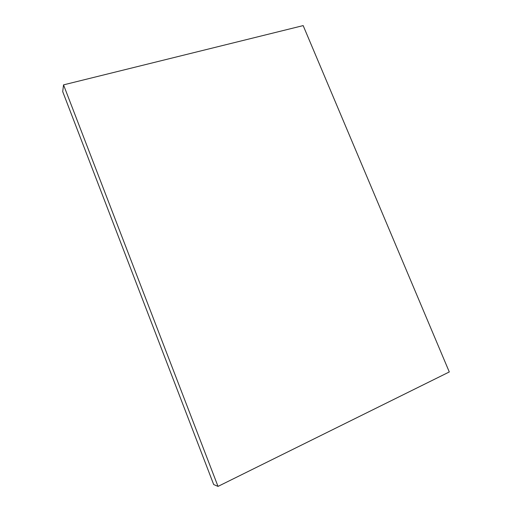 <?xml version="1.0" encoding="UTF-8"?>
<svg xmlns="http://www.w3.org/2000/svg" width="512" height="512" viewBox="0 0 512 512"><rect width="100%" height="100%" fill="white"/><g stroke="black" fill="none" stroke-linecap="round" stroke-linejoin="round"><path stroke-width="0.77" d="M63.533 84.87L303.168 25.6L449.293 371.955L218.016 486.4L63.533 84.87L62.707 91.629L213.683 484.538L218.016 486.4"/></g></svg>
